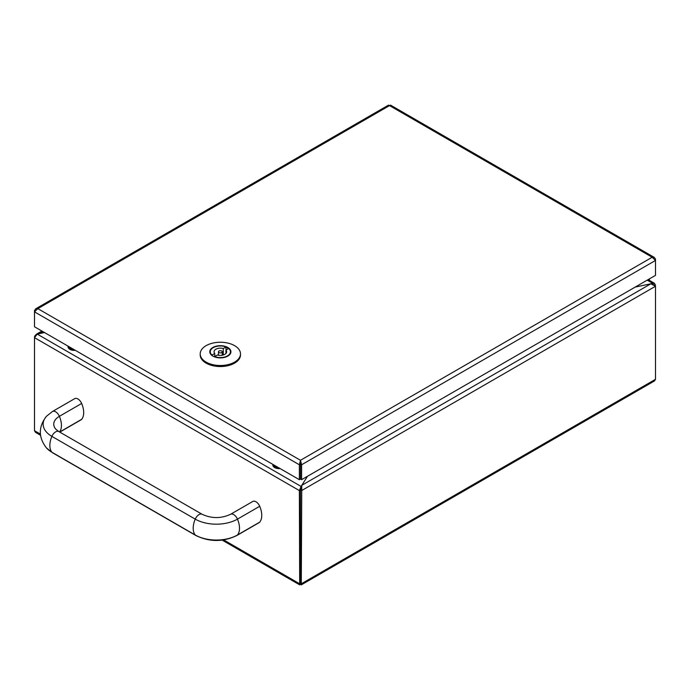<?xml version="1.0" encoding="UTF-8"?>
<svg xmlns="http://www.w3.org/2000/svg" width="690" height="690" viewBox="0 0 690 690"><rect width="100%" height="100%" fill="white"/><g stroke="black" fill="none" stroke-linecap="round" stroke-linejoin="round"><path stroke-width="1.03" d="M41.892 331.036L36.354 334.236L44.531 332.563L37.243 334.107L34.5 337.66L34.845 336.565M652.757 284.297L652.757 283.383L635.214 287.075M635.188 287.092L650.886 283.78L655.5 286.255L655.5 379.302L654.525 380.923L301.28 584.87L301.772 485.337L307.498 476.281M307.473 476.298L301.073 486.424L300.478 489.935L300.478 582.972L300.495 489.935L301.772 485.337L650.886 283.78M301.073 487.709L301.737 486.657M37.243 334.107L301.073 486.424L299.365 490.581L300.478 489.935L301.608 490.581L655.5 286.255L654.586 283.374L652.757 283.383L647.186 280.166M40.477 435.218L35.483 432.328L34.5 430.698L34.5 337.66L299.365 490.581L299.693 584.87L300.486 584.266L300.495 582.972L299.365 583.619L223.689 539.925M654.655 285.453L655.5 284.961M300.486 584.266L301.28 584.87M654.172 285.091L653.378 284.599M36.354 334.236L34.5 336.366M301.772 486.157L301.772 486.623M272.835 464.75A6.296 3.631 0 0 0 272.817 465.008A6.296 3.631 0 0 0 280.149 468.596M68.06 346.527A6.296 3.631 0 0 0 68.043 346.785A6.296 3.631 0 0 0 75.374 350.365M300.478 461.567L300.478 464.137L300.478 460.282L299.365 464.775L300.478 464.137L300.478 479.041L299.365 479.688L299.365 464.775L34.5 311.863L37.829 308.646L35.708 308.81L34.5 310.569L35 310.854M299.365 479.688L34.5 326.767L34.5 310.569M35.708 308.81L388.496 105.13L389.514 105.605L390.54 105.13L654.293 257.404L652.162 257.241L655.5 260.458L655.5 275.362L301.599 479.688L301.599 464.775L300.478 460.282L652.162 257.241L389.514 105.605L37.829 308.646L300.478 460.282M655 259.457L655.5 259.164L654.293 257.404M655.5 259.164L655.5 260.458L301.599 464.775L300.486 464.137L300.486 479.041L301.599 479.688M200.204 353.884L200.204 354.91A20.148 11.635 -0 0 0 206.103 363.13A20.148 11.635 -0 0 0 228.062 365.657A20.148 11.635 -0 0 0 240.499 354.91L240.499 353.884A20.148 11.635 -0 0 0 234.6 345.656A20.148 11.635 -0 0 0 212.641 343.137A20.148 11.635 -0 0 0 200.204 353.884A20.148 11.635 -0 0 0 206.103 362.103A20.148 11.635 -0 0 0 228.062 364.622A20.148 11.635 -0 0 0 240.499 353.884M212.02 355.307L212.02 355.048A10.074 5.813 180 0 1 210.278 351.779A10.074 5.813 180 0 1 215.634 346.639A10.074 5.813 180 0 1 226.01 346.966L226.01 350.054M214.694 356.583L217.436 354.996A6.296 3.631 -0 0 0 226.648 351.779A6.296 3.631 -0 0 0 225.932 350.097L228.683 348.51A10.074 5.813 180 0 1 230.426 351.779A10.074 5.813 180 0 1 227.476 355.885A10.074 5.813 180 0 1 214.694 356.583L214.694 356.79M226.01 346.966L223.267 348.554L223.267 354.996M223.267 348.554A6.296 3.631 -0 0 0 214.055 351.779A6.296 3.631 -0 0 0 214.771 353.461L212.02 355.048M214.771 356.54L214.771 353.461M225.932 353.461L225.932 350.097M221.688 352.547A1.889 1.087 180 0 1 219.627 352.788A1.889 1.087 180 0 1 218.463 351.779A1.889 1.087 180 0 1 220.352 350.684A1.889 1.087 180 0 1 222.24 351.779A1.889 1.087 180 0 1 221.688 352.547M59.797 432.113L81.066 419.831A6.331 3.657 -120 0 0 81.653 419.33A17.819 10.29 -120 0 0 81.653 403.469A6.331 3.657 -120 0 0 74.736 398.639L52.475 411.49A6.331 3.657 -120 0 1 59.392 416.32A19.251 11.109 0 0 0 55.907 429.292L55.89 429.266M259.716 522.14L237.464 534.991A6.331 3.657 -120 0 1 236.877 535.492L259.13 522.641A6.331 3.657 -120 0 0 259.716 522.14A17.819 10.29 -120 0 0 259.716 506.279A6.331 3.657 -120 0 0 252.807 501.449L230.546 514.3C221.085 518.639 211.614 518.639 202.153 514.3L58.805 431.543A6.331 3.657 120 0 0 51.888 436.373L195.236 519.13A6.331 3.657 -60 0 1 202.153 514.3M39.123 333.701L42.815 331.571M655.5 379.302L301.608 583.619L300.495 582.972M40.348 434.079L34.5 430.698M300.711 463.145L300.245 462.878M279.338 468.131A6.296 3.631 180 0 1 272.817 464.491L272.826 464.361M273.654 464.844A5.667 3.269 0 0 0 277.63 467.139M74.563 349.899A6.296 3.631 180 0 1 68.043 346.268A6.296 3.631 180 0 1 68.051 346.139L68.043 346.785M68.871 346.613A5.667 3.269 0 0 0 72.847 348.907M227.821 347.467A10.566 6.098 -0 0 0 210.148 350.201A10.566 6.098 -0 0 0 223.086 357.67A10.566 6.098 -0 0 0 227.821 347.467M226.01 347.225A10.134 5.848 180 0 1 227.519 347.941A10.134 5.848 180 0 1 228.511 348.605M230.382 351.236A10.134 5.848 180 0 1 230.486 352.081A10.134 5.848 180 0 1 226.38 356.782M214.323 356.782A10.134 5.848 180 0 1 213.184 356.221A10.134 5.848 180 0 1 210.217 352.081A10.134 5.848 180 0 1 210.321 351.236M59.564 431.974A17.819 10.29 -120 0 0 59.392 416.32L81.653 403.469M236.877 535.492C223.189 542.133 209.51 542.133 195.822 535.492A6.331 3.657 -60 0 1 195.236 534.991L51.888 452.235A6.331 3.657 120 0 0 52.475 452.726L46.489 447.965C38.286 437.4 38.286 426.825 46.489 416.26A29.86 17.241 0 0 0 51.888 436.373A17.819 10.29 120 0 0 51.888 452.235A29.86 17.241 180 0 1 46.489 447.965M259.716 506.279L237.464 519.13A17.819 10.29 -120 0 1 237.464 534.991A29.86 17.241 180 0 1 195.236 534.991A17.819 10.29 -60 0 1 195.236 519.13A29.86 17.241 0 0 0 237.464 519.13A6.331 3.657 -120 0 0 230.546 514.3M59.659 432.035L81.653 419.33M300.486 582.99L300.59 583.706L300.486 582.99M299.693 584.87L222.206 540.132M654.586 283.374L648.108 279.631M272.817 465.008L272.817 464.491M230.486 352.081C231.314 359.378 209.389 359.378 210.217 352.081M230.426 352.711L230.426 351.779M210.278 352.711L210.278 351.779M222.24 355.247L222.24 351.779M218.463 355.247L218.463 351.779M195.822 535.492L52.475 452.726M46.489 416.26L52.475 411.49M58.805 431.543L55.907 429.292M649.523 280.451L649.273 278.958"/></g></svg>
